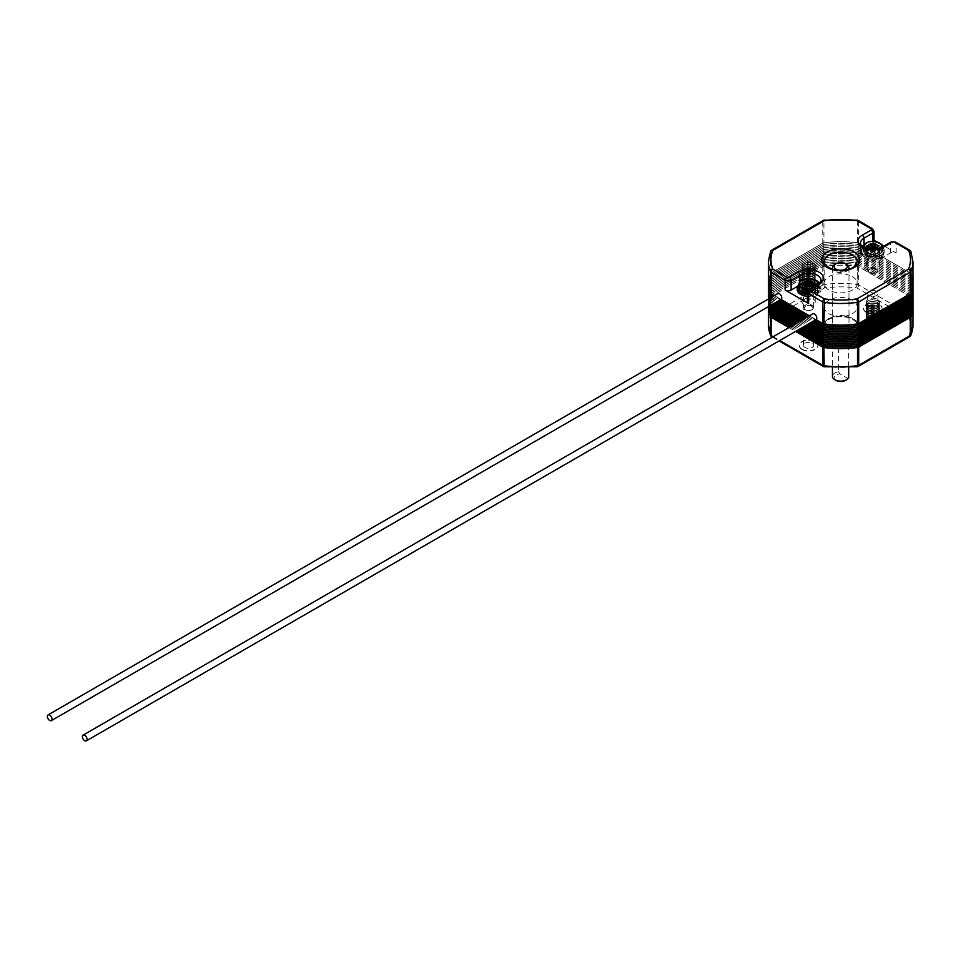 <?xml version="1.0" encoding="UTF-8"?>
<svg xmlns="http://www.w3.org/2000/svg" width="961" height="961" viewBox="0 0 961 961"><rect width="100%" height="100%" fill="white"/><g stroke="black" fill="none" stroke-linecap="round" stroke-linejoin="round"><path stroke-width="0.72" stroke-dasharray="4.8 3.6" d="M813.27 299.183A6.607 3.808 180 0 1 815.204 301.874A6.607 3.808 180 0 1 808.609 305.682A6.607 3.808 180 0 1 802.003 301.874A6.607 3.808 180 0 1 806.075 298.354A6.607 3.808 180 0 1 813.27 299.183M803.937 292.769A6.607 3.808 0 0 0 811.132 293.598A6.607 3.808 0 0 0 815.204 290.078A6.607 3.808 0 0 0 813.27 287.387A6.607 3.808 0 0 0 806.075 286.558A6.607 3.808 0 0 0 802.003 290.078A6.607 3.808 0 0 0 803.937 292.769M877.489 262.101A6.607 3.808 180 0 1 879.423 264.804A6.607 3.808 180 0 1 872.816 268.612A6.607 3.808 180 0 1 866.209 264.804A6.607 3.808 180 0 1 870.294 261.272A6.607 3.808 180 0 1 877.489 262.101M868.143 255.698A6.607 3.808 0 0 0 875.351 256.527A6.607 3.808 0 0 0 879.423 253.007A6.607 3.808 0 0 0 877.489 250.304A6.607 3.808 0 0 0 870.294 249.476A6.607 3.808 0 0 0 866.209 253.007A6.607 3.808 0 0 0 868.143 255.698M768.476 283.339A72.243 41.707 180 0 1 770.446 273.645A2.475 1.429 180 0 1 771.106 272.972L822.748 243.157A2.475 1.429 180 0 1 823.925 242.773A72.243 41.707 180 0 1 857.5 242.773A2.475 1.429 180 0 1 858.678 243.157L910.319 272.972A2.475 1.429 180 0 1 910.968 273.645A72.243 41.707 180 0 1 912.95 283.339M874.029 241.247A4.132 2.378 180 0 1 872.816 242.893L864.059 247.95A12.385 7.147 0 0 0 860.431 253.007A12.385 7.147 0 0 0 868.083 259.614A12.385 7.147 0 0 0 881.573 258.065L890.33 253.007A4.132 2.378 180 0 1 896.169 253.007L884.06 246.016M881.838 244.731L876.456 241.619M874.029 240.226L872.816 239.517A4.132 2.378 180 0 1 874.029 241.211M815.997 319.617L809.39 315.809M780.969 299.4L774.362 295.592M852.383 276.6A16.517 9.538 180 0 1 857.224 283.339A16.517 9.538 180 0 1 840.707 292.865A16.517 9.538 180 0 1 824.202 283.339A16.517 9.538 180 0 1 834.388 274.534A16.517 9.538 180 0 1 852.383 276.6M807.396 301.874A4.132 2.378 180 0 1 808.609 300.192L817.367 295.135A12.385 7.147 0 0 0 820.982 290.078A12.385 7.147 0 0 0 813.342 283.471A12.385 7.147 0 0 0 799.852 285.021L797.666 286.282M788.957 327.605L795.564 331.413M912.95 305.25A72.243 41.707 0 0 0 910.8 295.243L910.8 296.757A72.243 41.707 0 0 1 912.95 306.847A72.243 41.707 0 0 0 910.968 297.237A2.475 1.429 0 0 0 910.319 296.565L858.678 266.75A2.475 1.429 0 0 0 857.5 266.365A72.243 41.707 0 0 0 823.925 266.365A2.475 1.429 0 0 0 822.748 266.75L771.106 296.565A2.475 1.429 0 0 0 770.446 297.237A72.243 41.707 0 0 0 768.476 306.883A72.243 41.707 0 0 1 770.614 296.757L770.614 295.243A72.243 41.707 0 0 0 768.476 305.334A72.243 41.707 0 0 0 768.512 306.595L768.476 305.334M852.383 313.67A16.517 9.538 0 0 0 857.224 306.931A16.517 9.538 0 0 0 840.707 297.393A16.517 9.538 0 0 0 824.202 306.931A16.517 9.538 0 0 0 834.388 315.737A16.517 9.538 0 0 0 852.383 313.67M802.039 349.48A9.286 5.358 0 0 0 812.153 350.645A9.286 5.358 0 0 0 817.895 345.696A9.286 5.358 0 0 0 808.609 340.326A9.286 5.358 0 0 0 799.312 345.696A9.286 5.358 0 0 0 802.039 349.48M866.257 312.409A9.286 5.358 0 0 0 876.372 313.574A9.286 5.358 0 0 0 882.102 308.613A9.286 5.358 0 0 0 872.816 303.256A9.286 5.358 0 0 0 863.531 308.613A9.286 5.358 0 0 0 866.257 312.409M876.468 310.391A5.165 2.979 0 0 0 877.982 308.277A5.165 2.979 0 0 0 872.816 305.298A5.165 2.979 0 0 0 867.663 308.277A5.165 2.979 0 0 0 869.176 310.391A5.165 2.979 0 0 0 876.468 310.391M866.257 312.073A9.286 5.358 180 0 1 863.531 308.277A9.286 5.358 180 0 1 872.816 302.919A9.286 5.358 180 0 1 882.102 308.277A9.286 5.358 180 0 1 876.372 313.238A9.286 5.358 180 0 1 866.257 312.073M869.176 295.556A5.165 2.979 180 0 1 867.663 293.453A5.165 2.979 180 0 1 872.816 290.474A5.165 2.979 180 0 1 877.982 293.453A5.165 2.979 180 0 1 874.798 296.204A5.165 2.979 180 0 1 869.176 295.556M812.249 347.462A5.165 2.979 0 0 0 813.763 345.347A5.165 2.979 0 0 0 808.609 342.368A5.165 2.979 0 0 0 803.444 345.347A5.165 2.979 0 0 0 804.958 347.462A5.165 2.979 0 0 0 812.249 347.462M802.039 349.143A9.286 5.358 180 0 1 799.312 345.347A9.286 5.358 180 0 1 808.609 339.99A9.286 5.358 180 0 1 817.895 345.347A9.286 5.358 180 0 1 812.153 350.309A9.286 5.358 180 0 1 802.039 349.143M804.958 332.626A5.165 2.979 180 0 1 803.444 330.524A5.165 2.979 180 0 1 808.609 327.545A5.165 2.979 180 0 1 813.763 330.524A5.165 2.979 180 0 1 810.579 333.275A5.165 2.979 180 0 1 804.958 332.626M912.95 283.375A72.243 41.707 0 0 0 910.8 273.332L858.185 242.953A72.243 41.707 0 0 0 823.241 242.953L770.614 273.332L770.614 274.846A72.243 41.707 0 0 0 768.476 284.936M823.241 242.953L823.241 244.466L770.614 274.846M774.29 295.628L780.897 299.436M809.318 315.845L815.925 319.665M772.98 296.384L779.575 300.204M807.997 316.613L814.604 320.421M858.185 242.953L858.185 244.466A72.243 41.707 0 0 0 823.241 244.466M910.8 273.332L910.8 274.846L858.185 244.466M813.27 267.578A6.607 3.808 0 0 0 815.204 264.888A6.607 3.808 0 0 0 808.609 261.068A6.607 3.808 0 0 0 802.003 264.888A6.607 3.808 0 0 0 806.075 268.407A6.607 3.808 0 0 0 813.27 267.578M877.489 304.649A6.607 3.808 0 0 0 879.423 301.958A6.607 3.808 0 0 0 872.816 298.15A6.607 3.808 0 0 0 866.209 301.958A6.607 3.808 0 0 0 870.294 305.478A6.607 3.808 0 0 0 877.489 304.649M770.614 273.332A72.243 41.707 0 0 0 768.476 283.375M813.27 269.092A6.607 3.808 180 0 1 806.075 269.921A6.607 3.808 180 0 1 802.003 266.401A6.607 3.808 180 0 1 808.609 262.593A6.607 3.808 180 0 1 815.204 266.401A6.607 3.808 180 0 1 813.27 269.092M877.489 306.175A6.607 3.808 180 0 1 870.294 307.003A6.607 3.808 180 0 1 866.209 303.472A6.607 3.808 180 0 1 872.816 299.664A6.607 3.808 180 0 1 879.423 303.472A6.607 3.808 180 0 1 877.489 306.175M912.95 284.936A72.243 41.707 0 0 0 910.8 274.846M912.95 285.021A72.243 41.707 0 0 0 910.8 275.014L858.185 244.635A72.243 41.707 0 0 0 823.241 244.635L770.614 275.014L770.614 276.54A72.243 41.707 0 0 0 768.476 286.618M823.241 244.635L823.241 246.16L770.614 276.54M772.824 296.469L779.431 300.288M807.853 316.698L814.46 320.506M771.515 297.225L778.122 301.045M806.543 317.454L813.15 321.262M858.185 244.635L858.185 246.16A72.243 41.707 0 0 0 823.241 246.16M910.8 275.014L910.8 276.54L858.185 246.16M813.27 269.26A6.607 3.808 0 0 0 815.204 266.569A6.607 3.808 0 0 0 808.609 262.761A6.607 3.808 0 0 0 802.003 266.569A6.607 3.808 0 0 0 806.075 270.089A6.607 3.808 0 0 0 813.27 269.26M877.489 306.343A6.607 3.808 0 0 0 879.423 303.64A6.607 3.808 0 0 0 872.816 299.832A6.607 3.808 0 0 0 866.209 303.64A6.607 3.808 0 0 0 870.294 307.172A6.607 3.808 0 0 0 877.489 306.343M770.614 275.014A72.243 41.707 0 0 0 768.476 285.021M813.27 270.786A6.607 3.808 180 0 1 806.075 271.615A6.607 3.808 180 0 1 802.003 268.083A6.607 3.808 180 0 1 808.609 264.275A6.607 3.808 180 0 1 815.204 268.083A6.607 3.808 180 0 1 813.27 270.786M877.489 307.856A6.607 3.808 180 0 1 870.294 308.685A6.607 3.808 180 0 1 866.209 305.166A6.607 3.808 180 0 1 872.816 301.346A6.607 3.808 180 0 1 879.423 305.166A6.607 3.808 180 0 1 877.489 307.856M912.95 286.618A72.243 41.707 0 0 0 910.8 276.54M912.95 286.702A72.243 41.707 0 0 0 910.8 276.708L858.185 246.328A72.243 41.707 0 0 0 823.241 246.328L770.614 276.708L770.614 278.222A72.243 41.707 0 0 0 768.476 288.312M823.241 246.328L823.241 247.842L770.614 278.222M771.371 297.309L777.978 301.129M806.399 317.538L813.006 321.346M770.614 297.742L776.656 301.886M805.078 318.295L811.685 322.103M858.185 246.328L858.185 247.842A72.243 41.707 0 0 0 823.241 247.842M910.8 276.708L910.8 278.222L858.185 247.842M813.27 270.954A6.607 3.808 0 0 0 815.204 268.251A6.607 3.808 0 0 0 808.609 264.443A6.607 3.808 0 0 0 802.003 268.251A6.607 3.808 0 0 0 806.075 271.783A6.607 3.808 0 0 0 813.27 270.954M877.489 308.025A6.607 3.808 0 0 0 879.423 305.334A6.607 3.808 0 0 0 872.816 301.514A6.607 3.808 0 0 0 866.209 305.334A6.607 3.808 0 0 0 870.294 308.853A6.607 3.808 0 0 0 877.489 308.025M770.614 276.708A72.243 41.707 0 0 0 768.476 286.702M813.27 272.468A6.607 3.808 180 0 1 806.075 273.296A6.607 3.808 180 0 1 802.003 269.777A6.607 3.808 180 0 1 808.609 265.957A6.607 3.808 180 0 1 815.204 269.777A6.607 3.808 180 0 1 813.27 272.468M877.489 309.538A6.607 3.808 180 0 1 870.294 310.367A6.607 3.808 180 0 1 866.209 306.847A6.607 3.808 180 0 1 872.816 303.027A6.607 3.808 180 0 1 879.423 306.847A6.607 3.808 180 0 1 877.489 309.538M912.95 288.312A72.243 41.707 0 0 0 910.8 278.222M912.95 288.396A72.243 41.707 0 0 0 910.8 278.39L858.185 248.01A72.243 41.707 0 0 0 823.241 248.01L770.614 278.39L770.614 279.903A72.243 41.707 0 0 0 768.476 289.994M823.241 248.01L823.241 249.524L770.614 279.903M770.35 297.91A72.243 41.707 0 0 0 770.614 298.571L776.512 301.97M804.934 318.379L811.54 322.187M770.614 298.571L770.614 300.084L775.203 302.727M803.624 319.136L810.231 322.944M858.185 248.01L858.185 249.524A72.243 41.707 0 0 0 823.241 249.524M910.8 278.39L910.8 279.903L858.185 249.524M813.27 272.636A6.607 3.808 0 0 0 815.204 269.945A6.607 3.808 0 0 0 808.609 266.125A6.607 3.808 0 0 0 802.003 269.945A6.607 3.808 0 0 0 806.075 273.465A6.607 3.808 0 0 0 813.27 272.636M877.489 309.706A6.607 3.808 0 0 0 879.423 307.015A6.607 3.808 0 0 0 872.816 303.195A6.607 3.808 0 0 0 866.209 307.015A6.607 3.808 0 0 0 870.294 310.535A6.607 3.808 0 0 0 877.489 309.706M770.614 278.39A72.243 41.707 0 0 0 768.476 288.396M813.27 274.149A6.607 3.808 180 0 1 806.075 274.978A6.607 3.808 180 0 1 802.003 271.458A6.607 3.808 180 0 1 808.609 267.639A6.607 3.808 180 0 1 815.204 271.458A6.607 3.808 180 0 1 813.27 274.149M877.489 311.232A6.607 3.808 180 0 1 870.294 312.049A6.607 3.808 180 0 1 866.209 308.529A6.607 3.808 180 0 1 872.816 304.721A6.607 3.808 180 0 1 879.423 308.529A6.607 3.808 180 0 1 877.489 311.232M912.95 289.994A72.243 41.707 0 0 0 910.8 279.903M769.881 298.174A72.243 41.707 0 0 0 770.614 300.084M912.95 290.078A72.243 41.707 0 0 0 910.8 280.071L858.185 249.692A72.243 41.707 0 0 0 823.241 249.692L770.614 280.071L770.614 281.597A72.243 41.707 0 0 0 768.476 291.676M823.241 249.692L823.241 251.205L770.614 281.597M769.833 298.198A72.243 41.707 0 0 0 770.614 300.252L775.059 302.811M803.48 319.22L810.087 323.04M770.614 300.252L770.614 301.766L773.737 303.568M802.159 319.977L808.766 323.797M858.185 249.692L858.185 251.205A72.243 41.707 0 0 0 823.241 251.205M910.8 280.071L910.8 281.597L858.185 251.205M813.27 274.317A6.607 3.808 0 0 0 815.204 271.627A6.607 3.808 0 0 0 808.609 267.807A6.607 3.808 0 0 0 802.003 271.627A6.607 3.808 0 0 0 806.075 275.146A6.607 3.808 0 0 0 813.27 274.317M877.489 311.4A6.607 3.808 0 0 0 879.423 308.697A6.607 3.808 0 0 0 872.816 304.889A6.607 3.808 0 0 0 866.209 308.697A6.607 3.808 0 0 0 870.294 312.217A6.607 3.808 0 0 0 877.489 311.4M770.614 280.071A72.243 41.707 0 0 0 768.476 290.078M813.27 275.843A6.607 3.808 180 0 1 806.075 276.66A6.607 3.808 180 0 1 802.003 273.14A6.607 3.808 180 0 1 808.609 269.332A6.607 3.808 180 0 1 815.204 273.14A6.607 3.808 180 0 1 813.27 275.843M877.489 312.914A6.607 3.808 180 0 1 870.294 313.742A6.607 3.808 180 0 1 866.209 310.211A6.607 3.808 180 0 1 872.816 306.403A6.607 3.808 180 0 1 879.423 310.211A6.607 3.808 180 0 1 877.489 312.914M912.95 291.676A72.243 41.707 0 0 0 910.8 281.597M773.593 303.652L770.614 301.934A72.243 41.707 0 0 1 769.389 298.463A72.243 41.707 0 0 0 770.614 301.766M912.95 291.76A72.243 41.707 0 0 0 910.8 281.765L858.185 251.386A72.243 41.707 0 0 0 823.241 251.386L770.614 281.765L770.614 283.279A72.243 41.707 0 0 0 768.476 293.369M823.241 251.386L823.241 252.899L770.614 283.279M802.015 320.061L808.621 323.881M770.614 301.934L770.614 303.448L772.284 304.409M800.705 320.818L807.312 324.638M858.185 251.386L858.185 252.899A72.243 41.707 0 0 0 823.241 252.899M910.8 281.765L910.8 283.279L858.185 252.899M813.27 276.011A6.607 3.808 0 0 0 815.204 273.308A6.607 3.808 0 0 0 808.609 269.5A6.607 3.808 0 0 0 802.003 273.308A6.607 3.808 0 0 0 806.075 276.828A6.607 3.808 0 0 0 813.27 276.011M877.489 313.082A6.607 3.808 0 0 0 879.423 310.379A6.607 3.808 0 0 0 872.816 306.571A6.607 3.808 0 0 0 866.209 310.379A6.607 3.808 0 0 0 870.294 313.911A6.607 3.808 0 0 0 877.489 313.082M770.614 281.765A72.243 41.707 0 0 0 768.476 291.76M813.27 277.525A6.607 3.808 180 0 1 806.075 278.354A6.607 3.808 180 0 1 802.003 274.822A6.607 3.808 180 0 1 808.609 271.014A6.607 3.808 180 0 1 815.204 274.822A6.607 3.808 180 0 1 813.27 277.525M877.489 314.595A6.607 3.808 180 0 1 870.294 315.424A6.607 3.808 180 0 1 866.209 311.905A6.607 3.808 180 0 1 872.816 308.085A6.607 3.808 180 0 1 879.423 311.905A6.607 3.808 180 0 1 877.489 314.595M912.95 293.369A72.243 41.707 0 0 0 910.8 283.279M769.052 298.655A72.243 41.707 0 0 0 770.614 303.448M848.683 345.239L838.581 339.401A8.253 4.769 180 0 1 848.971 344.002A8.253 4.769 180 0 1 848.683 345.239L848.683 367.631M838.581 339.401L838.581 371.763A8.253 4.769 180 0 0 832.454 376.364M848.647 269.152A8.253 4.769 180 0 1 834.869 271.206A8.253 4.769 180 0 1 832.779 269.152M834.869 264.467A8.253 4.769 180 0 1 846.545 264.467M841.992 270.221A6.607 3.808 180 0 1 839.421 270.221M848.683 377.589L847.278 378.129L839.986 373.913L838.581 371.763M847.278 378.129A6.607 3.808 180 0 1 845.38 380.4M836.046 380.4A6.607 3.808 180 0 1 834.484 376.448A6.607 3.808 180 0 1 839.986 373.913M816.093 319.569A3.303 1.91 60 0 1 812.79 317.659A3.303 1.91 60 0 1 812.79 313.839M781.065 299.339A3.303 1.91 60 0 1 777.761 297.429A3.303 1.91 60 0 1 777.761 293.622M912.95 293.453A72.243 41.707 0 0 0 910.8 283.447L858.185 253.067A72.243 41.707 0 0 0 823.241 253.067L770.614 283.447L770.614 284.961A72.243 41.707 0 0 0 768.476 295.051M823.241 253.067L823.241 254.581L770.614 284.961M769.028 298.667A72.243 41.707 0 0 0 770.614 303.616L772.139 304.493M800.561 320.902L807.168 324.722M770.614 303.616L770.818 305.25M799.24 321.659L805.847 325.479M858.185 253.067L858.185 254.581A72.243 41.707 0 0 0 823.241 254.581M910.8 283.447L910.8 284.961L858.185 254.581M813.27 277.693A6.607 3.808 0 0 0 815.204 274.99A6.607 3.808 0 0 0 808.609 271.182A6.607 3.808 0 0 0 802.003 274.99A6.607 3.808 0 0 0 806.075 278.522A6.607 3.808 0 0 0 813.27 277.693M877.489 314.764A6.607 3.808 0 0 0 879.423 312.073A6.607 3.808 0 0 0 872.816 308.253A6.607 3.808 0 0 0 866.209 312.073A6.607 3.808 0 0 0 870.294 315.592A6.607 3.808 0 0 0 877.489 314.764M770.614 283.447A72.243 41.707 0 0 0 768.476 293.453M813.27 279.207A6.607 3.808 180 0 1 806.075 280.035A6.607 3.808 180 0 1 802.003 276.516A6.607 3.808 180 0 1 808.609 272.696A6.607 3.808 180 0 1 815.204 276.516A6.607 3.808 180 0 1 813.27 279.207M877.489 316.277A6.607 3.808 180 0 1 870.294 317.106A6.607 3.808 180 0 1 866.209 313.586A6.607 3.808 180 0 1 872.816 309.778A6.607 3.808 180 0 1 879.423 313.586A6.607 3.808 180 0 1 877.489 316.277M912.95 295.051A72.243 41.707 0 0 0 910.8 284.961M770.674 305.334L770.614 305.31A72.243 41.707 0 0 1 768.74 298.835A72.243 41.707 0 0 0 770.614 305.142M912.95 295.135A72.243 41.707 0 0 0 910.8 285.129L858.185 254.749A72.243 41.707 0 0 0 823.241 254.749L770.614 285.129L770.614 286.642A72.243 41.707 0 0 0 768.476 296.733M823.241 254.749L823.241 256.263L770.614 286.642M799.096 321.743L805.702 325.563M797.786 322.512L804.393 326.32M858.185 254.749L858.185 256.263A72.243 41.707 0 0 0 823.241 256.263M910.8 285.129L910.8 286.642L858.185 256.263M813.27 279.375A6.607 3.808 0 0 0 815.204 276.684A6.607 3.808 0 0 0 808.609 272.864A6.607 3.808 0 0 0 802.003 276.684A6.607 3.808 0 0 0 806.075 280.204A6.607 3.808 0 0 0 813.27 279.375M877.489 316.457A6.607 3.808 0 0 0 879.423 313.754A6.607 3.808 0 0 0 872.816 309.947A6.607 3.808 0 0 0 866.209 313.754A6.607 3.808 0 0 0 870.294 317.274A6.607 3.808 0 0 0 877.489 316.457M770.614 285.129A72.243 41.707 0 0 0 768.476 295.135M813.27 280.888A6.607 3.808 180 0 1 806.075 281.717A6.607 3.808 180 0 1 802.003 278.197A6.607 3.808 180 0 1 808.609 274.39A6.607 3.808 180 0 1 815.204 278.197A6.607 3.808 180 0 1 813.27 280.888M877.489 317.971A6.607 3.808 180 0 1 870.294 318.8A6.607 3.808 180 0 1 866.209 315.268A6.607 3.808 180 0 1 872.816 311.46A6.607 3.808 180 0 1 879.423 315.268A6.607 3.808 180 0 1 877.489 317.971M912.95 296.733A72.243 41.707 0 0 0 910.8 286.642M770.085 305.682A72.243 41.707 0 0 1 768.56 298.931A72.243 41.707 0 0 0 770.145 305.646M912.95 296.817A72.243 41.707 0 0 0 910.8 286.81L858.185 256.431A72.243 41.707 0 0 0 823.241 256.431L770.614 286.81L770.614 288.336A72.243 41.707 0 0 0 768.476 298.415M823.241 256.431L823.241 257.956L770.614 288.336M797.642 322.596L804.249 326.404M796.321 323.352L802.928 327.16M858.185 256.431L858.185 257.956A72.243 41.707 0 0 0 823.241 257.956M910.8 286.81L910.8 288.336L858.185 257.956M813.27 281.056A6.607 3.808 0 0 0 815.204 278.366A6.607 3.808 0 0 0 808.609 274.558A6.607 3.808 0 0 0 802.003 278.366A6.607 3.808 0 0 0 806.075 281.885A6.607 3.808 0 0 0 813.27 281.056M877.489 318.139A6.607 3.808 0 0 0 879.423 315.436A6.607 3.808 0 0 0 872.816 311.628A6.607 3.808 0 0 0 866.209 315.436A6.607 3.808 0 0 0 870.294 318.968A6.607 3.808 0 0 0 877.489 318.139M770.614 286.81A72.243 41.707 0 0 0 768.476 296.817M813.27 282.582A6.607 3.808 180 0 1 806.075 283.411A6.607 3.808 180 0 1 802.003 279.879A6.607 3.808 180 0 1 808.609 276.071A6.607 3.808 180 0 1 815.204 279.879A6.607 3.808 180 0 1 813.27 282.582M877.489 319.653A6.607 3.808 180 0 1 870.294 320.481A6.607 3.808 180 0 1 866.209 316.962A6.607 3.808 180 0 1 872.816 313.142A6.607 3.808 180 0 1 879.423 316.962A6.607 3.808 180 0 1 877.489 319.653M912.95 298.415A72.243 41.707 0 0 0 910.8 288.336M769.605 305.958A72.243 41.707 0 0 1 768.476 298.979A72.243 41.707 0 0 0 769.653 305.934M912.95 298.499A72.243 41.707 0 0 0 910.8 288.504L858.185 258.125A72.243 41.707 0 0 0 823.241 258.125L770.614 288.504L770.614 290.018A72.243 41.707 0 0 0 768.476 300.108A72.243 41.707 0 0 0 769.244 306.175A72.243 41.707 0 0 1 768.476 300.276L768.476 301.79A72.243 41.707 0 0 0 768.908 306.367M823.241 258.125L823.241 259.638L770.614 290.018M796.176 323.437L802.783 327.245M794.867 324.193L801.474 328.001M858.185 258.125L858.185 259.638A72.243 41.707 0 0 0 823.241 259.638M910.8 288.504L910.8 290.018L858.185 259.638M813.27 282.75A6.607 3.808 0 0 0 815.204 280.047A6.607 3.808 0 0 0 808.609 276.239A6.607 3.808 0 0 0 802.003 280.047A6.607 3.808 0 0 0 806.075 283.579A6.607 3.808 0 0 0 813.27 282.75M877.489 319.821A6.607 3.808 0 0 0 879.423 317.13A6.607 3.808 0 0 0 872.816 313.31A6.607 3.808 0 0 0 866.209 317.13A6.607 3.808 0 0 0 870.294 320.65A6.607 3.808 0 0 0 877.489 319.821M770.614 288.504A72.243 41.707 0 0 0 768.476 298.499M813.27 284.264A6.607 3.808 180 0 1 806.075 285.093A6.607 3.808 180 0 1 802.003 281.573A6.607 3.808 180 0 1 808.609 277.753A6.607 3.808 180 0 1 815.204 281.573A6.607 3.808 180 0 1 813.27 284.264M877.489 321.334A6.607 3.808 180 0 1 870.294 322.163A6.607 3.808 180 0 1 866.209 318.644A6.607 3.808 180 0 1 872.816 314.824A6.607 3.808 180 0 1 879.423 318.644A6.607 3.808 180 0 1 877.489 321.334M912.95 300.108A72.243 41.707 0 0 0 910.8 290.018M912.95 300.192A72.243 41.707 0 0 0 910.8 290.186L858.185 259.806A72.243 41.707 0 0 0 823.241 259.806L770.614 290.186L770.614 291.7A72.243 41.707 0 0 0 768.476 301.79M823.241 259.806L823.241 261.32L770.614 291.7M794.723 324.277L801.33 328.085M793.402 325.034L800.008 328.842M858.185 259.806L858.185 261.32A72.243 41.707 0 0 0 823.241 261.32M910.8 290.186L910.8 291.7L858.185 261.32M813.27 284.432A6.607 3.808 0 0 0 815.204 281.741A6.607 3.808 0 0 0 808.609 277.921A6.607 3.808 0 0 0 802.003 281.741A6.607 3.808 0 0 0 806.075 285.261A6.607 3.808 0 0 0 813.27 284.432M877.489 321.503A6.607 3.808 0 0 0 879.423 318.812A6.607 3.808 0 0 0 872.816 314.992A6.607 3.808 0 0 0 866.209 318.812A6.607 3.808 0 0 0 870.294 322.331A6.607 3.808 0 0 0 877.489 321.503M770.614 290.186A72.243 41.707 0 0 0 768.476 300.276M813.27 285.946A6.607 3.808 180 0 1 806.075 286.774A6.607 3.808 180 0 1 802.003 283.255A6.607 3.808 180 0 1 808.609 279.435A6.607 3.808 180 0 1 815.204 283.255A6.607 3.808 180 0 1 813.27 285.946M877.489 323.028A6.607 3.808 180 0 1 870.294 323.845A6.607 3.808 180 0 1 866.209 320.325A6.607 3.808 180 0 1 872.816 316.517A6.607 3.808 180 0 1 879.423 320.325A6.607 3.808 180 0 1 877.489 323.028M912.95 301.79A72.243 41.707 0 0 0 910.8 291.7M912.95 301.874A72.243 41.707 0 0 0 910.8 291.868L858.185 261.488A72.243 41.707 0 0 0 823.241 261.488L770.614 291.868L770.614 293.393A72.243 41.707 0 0 0 768.476 303.472A72.243 41.707 0 0 0 768.668 306.499M823.241 261.488L823.241 263.002L770.614 293.393M793.257 325.118L799.864 328.938M791.948 325.875L798.555 329.695M858.185 261.488L858.185 263.002A72.243 41.707 0 0 0 823.241 263.002M910.8 291.868L910.8 293.393L858.185 263.002M813.27 286.114A6.607 3.808 0 0 0 815.204 283.423A6.607 3.808 0 0 0 808.609 279.603A6.607 3.808 0 0 0 802.003 283.423A6.607 3.808 0 0 0 806.075 286.943A6.607 3.808 0 0 0 813.27 286.114M877.489 323.196A6.607 3.808 0 0 0 879.423 320.493A6.607 3.808 0 0 0 872.816 316.686A6.607 3.808 0 0 0 866.209 320.493A6.607 3.808 0 0 0 870.294 324.013A6.607 3.808 0 0 0 877.489 323.196M770.614 291.868A72.243 41.707 0 0 0 768.476 301.958A72.243 41.707 0 0 0 768.884 306.379M813.27 287.639A6.607 3.808 180 0 1 806.075 288.456A6.607 3.808 180 0 1 802.003 284.936A6.607 3.808 180 0 1 808.609 281.129A6.607 3.808 180 0 1 815.204 284.936A6.607 3.808 180 0 1 813.27 287.639M877.489 324.71A6.607 3.808 180 0 1 870.294 325.539A6.607 3.808 180 0 1 866.209 322.007A6.607 3.808 180 0 1 872.816 318.199A6.607 3.808 180 0 1 879.423 322.007A6.607 3.808 180 0 1 877.489 324.71M912.95 303.472A72.243 41.707 0 0 0 910.8 293.393M912.95 303.556A72.243 41.707 0 0 0 910.8 293.561L858.185 263.182A72.243 41.707 0 0 0 823.241 263.182L770.614 293.561L770.614 295.075A72.243 41.707 0 0 0 768.476 305.166A72.243 41.707 0 0 0 768.512 306.583M823.241 263.182L823.241 264.695L770.614 295.075M791.804 325.959L798.411 329.779M790.495 326.716L797.089 330.536M858.185 263.182L858.185 264.695A72.243 41.707 0 0 0 823.241 264.695M910.8 293.561L910.8 295.075L858.185 264.695M813.27 287.807A6.607 3.808 0 0 0 815.204 285.105A6.607 3.808 0 0 0 808.609 281.297A6.607 3.808 0 0 0 802.003 285.105A6.607 3.808 0 0 0 806.075 288.624A6.607 3.808 0 0 0 813.27 287.807M877.489 324.878A6.607 3.808 0 0 0 879.423 322.175A6.607 3.808 0 0 0 872.816 318.367A6.607 3.808 0 0 0 866.209 322.175A6.607 3.808 0 0 0 870.294 325.707A6.607 3.808 0 0 0 877.489 324.878M770.614 293.561A72.243 41.707 0 0 0 768.476 303.64A72.243 41.707 0 0 0 768.644 306.511M813.27 289.321A6.607 3.808 180 0 1 806.075 290.15A6.607 3.808 180 0 1 802.003 286.618A6.607 3.808 180 0 1 808.609 282.81A6.607 3.808 180 0 1 815.204 286.618A6.607 3.808 180 0 1 813.27 289.321M877.489 326.392A6.607 3.808 180 0 1 870.294 327.22A6.607 3.808 180 0 1 866.209 323.701A6.607 3.808 180 0 1 872.816 319.881A6.607 3.808 180 0 1 879.423 323.701A6.607 3.808 180 0 1 877.489 326.392M912.95 305.166A72.243 41.707 0 0 0 910.8 295.075M910.8 295.243L858.185 264.864A72.243 41.707 0 0 0 823.241 264.864L770.614 295.243M823.241 264.864L823.241 266.377L770.614 296.757M790.338 326.8L796.945 330.62M789.029 327.557L795.636 331.377M858.185 264.864L858.185 266.377A72.243 41.707 0 0 0 823.241 266.377M910.8 296.757L858.185 266.377M813.27 289.489A6.607 3.808 0 0 0 815.204 286.786A6.607 3.808 0 0 0 808.609 282.978A6.607 3.808 0 0 0 802.003 286.786A6.607 3.808 0 0 0 806.075 290.318A6.607 3.808 0 0 0 813.27 289.489M877.489 326.56A6.607 3.808 0 0 0 879.423 323.869A6.607 3.808 0 0 0 872.816 320.049A6.607 3.808 0 0 0 866.209 323.869A6.607 3.808 0 0 0 870.294 327.389A6.607 3.808 0 0 0 877.489 326.56M813.27 291.003A6.607 3.808 180 0 1 806.075 291.832A6.607 3.808 180 0 1 802.003 288.312A6.607 3.808 180 0 1 808.609 284.492A6.607 3.808 180 0 1 815.204 288.312A6.607 3.808 180 0 1 813.27 291.003M877.489 328.073A6.607 3.808 180 0 1 870.294 328.902A6.607 3.808 180 0 1 866.209 325.383A6.607 3.808 180 0 1 872.816 321.575A6.607 3.808 180 0 1 879.423 325.383A6.607 3.808 180 0 1 877.489 328.073M810.219 285.381L810.904 286.03A2.895 1.67 180 0 1 811.168 286.27L812.213 285.345L811.589 284.888M811.372 285.753L811.168 286.27A2.895 1.67 180 0 1 811.492 287.039A2.895 1.67 180 0 1 811.276 287.687L811.685 285.633M807.588 288.336L808.201 288.889A0.829 0.829 0 0 0 809.366 288.829L808.057 288.528L810.423 288.06L810.616 286.018M812.357 285.177L811.577 285.705L811.577 287.723L812.357 287.255L810.423 288.06M809.871 288.264L808.97 288.696A2.895 1.67 180 0 1 808.73 288.708A2.895 1.67 180 0 1 808.489 288.708L806.808 287.844L808.489 288.708A2.895 1.67 180 0 1 806.303 288.06A2.895 1.67 180 0 1 806.051 287.819L805.522 285.693M806.988 288.144L806.303 288.06L806.988 288.144M811.048 287.94L811.276 287.687A2.895 1.67 180 0 1 811.048 287.94A2.895 1.67 180 0 1 808.97 288.696L808.489 288.708M806.303 288.06L806.051 287.819A2.895 1.67 180 0 1 805.714 287.039L805.75 287.027A2.895 1.67 180 0 1 805.943 286.402A2.895 1.67 180 0 1 806.159 286.15L806.784 285.477M805.618 285.021L804.85 285.489L805.943 286.402L805.486 284.468M810.796 285.958A2.895 1.67 180 0 1 810.904 286.03L811.997 285.897L812.213 283.327L812.213 285.345A0.829 0.829 0 0 1 811.997 285.897L811.492 286.462L811.504 285.705M805.654 285.753L806.159 286.15A2.895 1.67 180 0 1 806.375 285.982M875.363 249.187A5.165 2.979 180 0 1 870.282 249.187M873.249 251.458L874.066 251.758A0.829 0.829 0 0 0 875.171 251.049A0.829 0.673 4.3 0 1 874.342 251.662L875.171 251.013A0.829 0.673 4.3 0 1 875.171 251.049L874.366 251.374A2.895 1.67 180 0 1 873.933 251.506L871.05 251.578A0.829 0.673 4.3 0 1 870.222 250.881L871.423 251.326L871.423 249.307L873.837 249.343M871.483 251.446A2.895 1.67 180 0 1 871.062 251.301L871.483 251.446A2.895 1.67 180 0 0 873.933 251.506L873.032 251.362L873.093 249.355M869.885 248.178L869.933 250.04A2.895 1.67 180 0 0 871.062 251.301L870.222 250.905L870.222 248.863M870.125 250.292L869.933 250.04A2.895 1.67 180 0 1 869.957 249.752L869.981 248.25M874.57 248.647L875.207 248.755M875.519 249.103L875.711 249.896A2.895 1.67 180 0 1 875.687 250.184L875.207 250.497M873.933 251.506L874.366 251.374A2.895 1.67 180 0 0 875.687 250.184L875.423 250.425M869.933 250.04L868.696 249.211L869.957 249.752A2.895 1.67 180 0 1 870.426 249.031M875.159 248.995A2.895 1.67 180 0 1 875.711 249.896L876.949 249.379L875.687 250.184M858.678 243.157L858.678 221.583A2.475 1.429 0 0 0 857.5 221.198A72.243 41.707 0 0 0 823.925 221.198L823.925 242.773M872.816 239.517L872.816 229.751L858.678 221.583A2.475 1.429 -60 0 0 858.161 220.453M896.169 253.007L896.169 243.229A4.132 2.378 0 0 0 890.33 243.229L881.573 248.286L881.573 258.065M910.319 272.972L910.319 251.398L896.169 243.229A2.475 1.429 -60 0 0 895.652 242.1M822.748 243.157L822.748 221.583L771.106 251.398A2.475 1.429 0 0 0 770.446 252.07A72.243 41.707 0 0 0 768.476 261.764M771.106 272.972L771.106 251.398A2.475 1.429 -120 0 1 771.251 250.677M857.416 220.369L857.5 242.773M912.95 261.764A72.243 41.707 0 0 0 910.968 252.07L910.968 273.645M824.202 283.339L824.202 261.764A16.517 9.538 0 0 0 829.031 268.503A16.517 9.538 0 0 0 847.025 270.57A16.517 9.538 0 0 0 857.224 261.764L857.224 283.339M770.446 252.07L770.446 273.645M874.029 231.433A4.132 2.378 0 0 0 872.816 229.751A2.475 1.429 120 0 0 872.312 228.61M872.816 242.893L872.816 241.211M864.059 247.95L864.059 244.394M860.431 253.007L860.431 243.229A12.385 7.147 0 0 0 868.083 249.836A12.385 7.147 0 0 0 881.573 248.286A2.475 1.429 -120 0 1 882.09 247.145M890.33 253.007L890.33 243.229A2.475 1.429 -120 0 1 890.847 242.1M808.609 300.192L808.609 290.414A4.132 2.378 0 0 0 807.396 292.096M809.114 289.285A2.475 1.429 60 0 0 808.609 290.414L817.367 285.357A12.385 7.147 0 0 0 820.982 280.3L820.982 290.078M817.367 295.135L817.367 285.357A2.475 1.429 60 0 1 817.871 284.228M799.852 285.021L799.852 281.477M910.848 251.458A2.475 1.97 -22.5 0 1 910.968 252.07A2.475 1.429 -0 0 0 910.319 251.398A2.475 1.429 120 0 0 910.175 250.677M824.009 220.369L823.925 221.198A2.475 1.429 -0 0 0 822.748 221.583A2.475 1.429 60 0 1 823.265 220.453M773.197 336.71L779.803 340.518M822.748 266.75L822.748 284.949L771.106 314.764A2.475 1.429 -120 0 0 772.86 317.791A69.757 40.278 0 0 0 772.86 336.518L824.502 366.321A69.757 40.278 0 0 0 856.924 366.321L908.565 336.518A69.757 40.278 0 0 0 908.565 317.791L856.924 287.976A69.757 40.278 0 0 0 824.502 287.976L772.86 317.791A2.475 1.97 22.5 0 1 770.446 315.436L770.446 297.237M771.106 296.565L771.106 314.764A2.475 1.429 180 0 0 770.446 315.436A72.243 41.707 0 0 0 768.476 325.13M910.319 296.565L910.319 314.764L858.678 284.949A2.475 1.429 -60 0 1 856.924 287.976L857.5 266.365M858.678 266.75L858.678 284.949A2.475 1.429 180 0 0 857.5 284.564A72.243 41.707 0 0 0 823.925 284.564L823.925 266.365M912.95 325.13A72.243 41.707 0 0 0 910.968 315.436L910.968 297.237M852.383 331.869A16.517 9.538 0 0 0 857.224 325.13A16.517 9.538 0 0 0 840.707 315.592A16.517 9.538 0 0 0 824.202 325.13A16.517 9.538 0 0 0 834.388 333.935A16.517 9.538 0 0 0 852.383 331.869M854.137 334.909A18.992 10.967 0 0 0 845.632 316.565A18.992 10.967 0 0 0 822.376 329.995A18.992 10.967 0 0 0 854.137 334.909M771.251 336.218A2.475 1.97 157.5 0 0 772.86 336.518A2.475 1.429 -60 0 1 771.623 336.638M822.748 284.949A2.475 1.429 180 0 1 823.925 284.564L824.502 287.976A2.475 1.429 60 0 1 822.748 284.949M909.803 336.638A2.475 1.429 60 0 1 908.565 336.518A2.475 1.97 -157.5 0 0 910.175 336.218M908.565 317.791A2.475 1.429 120 0 0 910.319 314.764A2.475 1.429 180 0 1 910.968 315.436A2.475 1.97 -22.5 0 1 908.565 317.791M880.841 255.614A11.352 6.559 0 0 0 884.168 250.977A11.352 6.559 0 0 0 872.816 244.43A11.352 6.559 0 0 0 861.464 250.977A11.352 6.559 0 0 0 868.48 257.031A11.352 6.559 0 0 0 880.841 255.614M880.841 257.296A11.352 6.559 0 0 0 884.168 252.671A11.352 6.559 0 0 0 872.816 246.112A11.352 6.559 0 0 0 861.464 252.671A11.352 6.559 0 0 0 868.48 258.725A11.352 6.559 0 0 0 880.841 257.296M877.633 255.614A6.811 3.928 0 0 0 874.582 249.031A6.811 3.928 0 0 0 866.245 253.848A6.811 3.928 0 0 0 877.633 255.614M880.696 257.38A11.148 6.439 0 0 0 875.699 246.617A11.148 6.439 0 0 0 862.053 254.497A11.148 6.439 0 0 0 880.696 257.38M880.696 255.362A11.148 6.439 0 0 0 875.699 244.599A11.148 6.439 0 0 0 862.053 252.479A11.148 6.439 0 0 0 880.696 255.362M877.633 253.596A6.811 3.928 0 0 0 874.582 247.013A6.811 3.928 0 0 0 866.245 251.83A6.811 3.928 0 0 0 877.633 253.596M877.489 255.362A6.607 3.808 0 0 0 879.423 252.671A6.607 3.808 0 0 0 872.816 248.851A6.607 3.808 0 0 0 866.209 252.671A6.607 3.808 0 0 0 870.294 256.191A6.607 3.808 0 0 0 877.489 255.362M877.489 253.68A6.607 3.808 0 0 0 879.423 250.977A6.607 3.808 0 0 0 872.816 247.169A6.607 3.808 0 0 0 866.209 250.977A6.607 3.808 0 0 0 870.294 254.509A6.607 3.808 0 0 0 877.489 253.68M807.396 294.571A11.352 6.559 0 0 0 816.634 292.685A11.352 6.559 0 0 0 819.961 288.06A11.352 6.559 0 0 0 811.468 281.717A11.352 6.559 0 0 0 798.699 284.852M807.396 296.252A11.352 6.559 0 0 0 816.634 294.378A11.352 6.559 0 0 0 819.961 289.741A11.352 6.559 0 0 0 808.609 283.183A11.352 6.559 0 0 0 797.258 289.741M813.426 292.685A6.811 3.928 0 0 0 810.363 286.114A6.811 3.928 0 0 0 802.027 290.931A6.811 3.928 0 0 0 813.426 292.685M807.396 296.3A11.148 6.439 0 0 0 816.49 294.462A11.148 6.439 0 0 0 816.514 285.369A11.148 6.439 0 0 0 800.777 285.333A11.148 6.439 0 0 0 800.645 294.414M807.396 294.282A11.148 6.439 0 0 0 816.49 292.432A11.148 6.439 0 0 0 815.18 282.69A11.148 6.439 0 0 0 798.699 284.936M813.426 290.666A6.811 3.928 0 0 0 810.363 284.084A6.811 3.928 0 0 0 802.027 288.901A6.811 3.928 0 0 0 813.426 290.666M813.27 292.432A6.607 3.808 0 0 0 815.204 289.741A6.607 3.808 0 0 0 808.609 285.934A6.607 3.808 0 0 0 802.003 289.741A6.607 3.808 0 0 0 806.075 293.261A6.607 3.808 0 0 0 813.27 292.432M813.27 290.751A6.607 3.808 0 0 0 815.204 288.06A6.607 3.808 0 0 0 808.609 284.24A6.607 3.808 0 0 0 802.003 288.06A6.607 3.808 0 0 0 806.075 291.579A6.607 3.808 0 0 0 813.27 290.751M817.607 284.384A9.081 5.237 180 0 1 809.835 288.865M798.699 284.348A9.91 5.718 180 0 1 808.609 278.63A9.91 5.718 180 0 1 818.508 284.348A9.91 5.718 180 0 1 808.165 290.066M807.396 292.889A9.91 5.718 0 0 0 818.508 287.219A9.91 5.718 0 0 0 818.508 286.967A9.91 5.718 0 0 0 808.381 281.489A9.91 5.718 0 0 0 798.699 287.219M807.396 293.081A9.081 5.237 0 0 0 817.679 287.651A9.081 5.237 0 0 0 805.126 283.039A9.081 5.237 0 0 0 801.906 291.423M814.58 287.735A5.982 3.46 0 0 0 805.39 284.973A5.982 3.46 0 0 0 805.847 290.955A5.982 3.46 0 0 0 814.58 287.735M813.763 307.304A5.165 2.979 0 0 0 808.489 304.457A5.165 2.979 0 0 0 803.444 307.436A5.165 2.979 0 0 0 808.609 310.415A5.165 2.979 0 0 0 813.763 307.436A5.165 2.979 0 0 0 813.763 307.304M813.763 288.432A5.165 2.979 0 0 0 808.489 285.585A5.165 2.979 0 0 0 803.444 288.564A5.165 2.979 0 0 0 808.609 291.543A5.165 2.979 0 0 0 813.763 288.564A5.165 2.979 0 0 0 813.763 288.432M812.934 308A4.337 2.499 0 0 0 806.279 305.994A4.337 2.499 0 0 0 806.603 310.331A4.337 2.499 0 0 0 812.934 308M805.09 285.429L804.85 283.423M806.808 286.114L806.808 287.844L805.859 287.868L805.859 285.849L804.994 285.321M809.919 286.27L809.486 288.492L809.486 286.474L808.057 286.486L808.057 288.528L807.54 286.33M811.721 285.621L812.225 286.991L812.225 285.321M881.814 247.301A9.081 5.237 180 0 1 872.816 251.842A9.081 5.237 180 0 1 863.819 247.301M862.942 246.773L862.918 250.136L864.155 253.115C866.281 256.082 871.303 256.635 879.219 254.797L882.727 250.136A9.91 5.718 0 0 0 881.609 247.494A9.91 5.718 0 0 0 870.462 244.587A9.91 5.718 0 0 0 862.918 250.136A9.91 5.718 0 0 0 864.035 252.779A9.91 5.718 0 0 0 875.171 255.698A9.91 5.718 0 0 0 882.727 250.136L882.703 246.797A9.91 5.718 180 0 1 882.727 247.277A9.91 5.718 180 0 1 872.816 252.995A9.91 5.718 180 0 1 862.918 247.277A9.91 5.718 180 0 1 870.462 241.716A9.91 5.718 180 0 1 881.609 244.635M864.768 253.236A9.081 5.237 0 0 0 880.48 253.632A9.081 5.237 0 0 0 873.213 245.572A9.081 5.237 0 0 0 864.768 253.236M867.507 252.407A5.982 3.46 0 0 0 877.873 252.671A5.982 3.46 0 0 0 873.081 247.361A5.982 3.46 0 0 0 867.507 252.407M868.239 271.735A5.165 2.979 0 0 0 874.042 273.26A5.165 2.979 0 0 0 877.982 270.365A5.165 2.979 0 0 0 872.816 267.386A5.165 2.979 0 0 0 867.663 270.365A5.165 2.979 0 0 0 868.239 271.735M868.239 252.863A5.165 2.979 0 0 0 874.042 254.377A5.165 2.979 0 0 0 877.982 251.482A5.165 2.979 0 0 0 872.816 248.503A5.165 2.979 0 0 0 867.663 251.482A5.165 2.979 0 0 0 868.239 252.863M868.972 272.191A4.337 2.499 0 0 0 876.48 272.383A4.337 2.499 0 0 0 873.008 268.539A4.337 2.499 0 0 0 868.972 272.191M875.423 245.656L875.423 247.686A0.829 0.829 0 0 1 875.411 247.746A0.829 0.673 -175.7 0 0 875.423 247.71L875.423 245.692A0.829 0.673 4.3 0 1 875.423 245.656L875.423 245.692M875.759 248.25L876.564 248.971L876.564 247.71M876.937 247.301L876.504 249.8L875.651 250.052L875.651 248.322M872.276 249.331L872.276 251.073L873.897 251.386L873.897 249.343M871.423 249.283L870.222 248.887L870.27 250.365L869.08 249.62L868.696 247.145M870.185 248.443L869.14 248.791L869.08 247.566M802.003 290.078L802.003 301.874M815.204 290.078L815.204 301.874M866.209 253.007L866.209 264.804M879.423 253.007L879.423 264.804M824.202 306.931L824.202 325.13L827.217 320.373C832.514 316.878 839.193 315.881 847.242 317.37C859.026 321.491 856.011 323.088 857.224 325.13L857.224 306.931M772.464 337.119L779.071 340.939M877.982 308.277L877.982 293.453M867.663 308.277L867.663 293.453M813.763 345.347L813.763 330.524M803.444 345.347L803.444 330.524M884.168 252.671L884.168 250.977C884.973 247.818 881.021 245.608 872.324 244.346C865.164 245.091 861.537 247.301 861.464 250.977L861.464 252.671C863.699 258.917 870.149 260.503 880.805 257.392L884.168 252.671M879.423 252.671L879.423 250.977L877.537 253.584C876.468 255.542 866.606 254.136 867.579 253.236L866.209 250.977L866.209 252.671C864.816 251.001 867.723 249.824 874.918 249.139C878.702 250.569 880.204 251.746 879.423 252.671M866.209 301.958L866.209 303.472M879.423 301.958L879.423 303.472M802.003 264.888L802.003 266.401M815.204 264.888L815.204 266.401M807.396 296.348L816.586 294.474L819.961 289.741L819.649 286.498L818.003 284.324L814.82 282.486L808.105 281.417L801.078 283.075L798.699 284.804M815.204 289.741L815.204 288.06L813.318 290.654C812.249 292.612 802.387 291.207 803.36 290.318L802.003 288.06L802.003 289.741C800.597 288.072 803.504 286.895 810.712 286.21C814.484 287.639 815.985 288.817 815.204 289.741M866.209 303.64L866.209 305.166M879.423 303.64L879.423 305.166M802.003 266.569L802.003 268.083M815.204 266.569L815.204 268.083M866.209 305.334L866.209 306.847M879.423 305.334L879.423 306.847M802.003 268.251L802.003 269.777M815.204 268.251L815.204 269.777M866.209 307.015L866.209 308.529M879.423 307.015L879.423 308.529M802.003 269.945L802.003 271.458M815.204 269.945L815.204 271.458M866.209 308.697L866.209 310.211M879.423 308.697L879.423 310.211M802.003 271.627L802.003 273.14M815.204 271.627L815.204 273.14M866.209 310.379L866.209 311.905M879.423 310.379L879.423 311.905M802.003 273.308L802.003 274.822M815.204 273.308L815.204 274.822M832.454 267.831L832.454 367.607M848.971 267.831L848.971 344.002M866.209 312.073L866.209 313.586M879.423 312.073L879.423 313.586M802.003 274.99L802.003 276.516M815.204 274.99L815.204 276.516M866.209 313.754L866.209 315.268M879.423 313.754L879.423 315.268M802.003 276.684L802.003 278.197M815.204 276.684L815.204 278.197M866.209 315.436L866.209 316.962M879.423 315.436L879.423 316.962M802.003 278.366L802.003 279.879M815.204 278.366L815.204 279.879M768.476 298.991L768.476 300.108M866.209 317.13L866.209 318.644M879.423 317.13L879.423 318.644M802.003 280.047L802.003 281.573M815.204 280.047L815.204 281.573M866.209 318.812L866.209 320.325M879.423 318.812L879.423 320.325M802.003 281.741L802.003 283.255M815.204 281.741L815.204 283.255M768.476 301.958L768.476 303.472M866.209 320.493L866.209 322.007M879.423 320.493L879.423 322.007M802.003 283.423L802.003 284.936M815.204 283.423L815.204 284.936M768.476 303.64L768.476 305.166M866.209 322.175L866.209 323.701M879.423 322.175L879.423 323.701M802.003 285.105L802.003 286.618M815.204 285.105L815.204 286.618M866.209 323.869L866.209 325.383M879.423 323.869L879.423 325.383M802.003 286.786L802.003 288.312M815.204 286.786L815.204 288.312M818.484 283.843L818.219 288.696L817.066 290.402L815.036 291.856L807.396 293.237M803.444 288.564L803.444 307.436C800.693 311.184 816.105 311.304 813.763 307.436L813.763 288.564L811.492 290.715C805.138 290.955 802.459 290.234 803.444 288.564M804.837 283.399L804.85 285.489A0.829 0.829 0 0 0 805.126 286.102L805.714 287.039M804.982 285.297L804.994 287.399A0.829 0.829 0 0 0 805.847 288.216L806.747 288.192M810.64 288.096L811.552 288.072A0.829 0.829 0 0 0 812.357 287.255L812.369 285.141M805.726 286.642L805.618 285.741M867.663 251.482L867.663 270.365L868.36 272.071C874.978 273.981 878.174 273.417 877.982 270.365L877.982 251.482C880.24 252.683 871.675 255.638 868.119 252.527L867.663 251.482M875.507 250.425L876.36 250.172A0.829 0.829 0 0 0 876.949 249.379L876.961 247.265M870.258 250.316L870.222 250.905A0.829 0.829 0 0 0 871.279 251.698L872.132 251.446M868.684 247.109L868.696 249.211A0.829 0.829 0 0 0 869.237 249.992L870.053 250.292"/><path stroke-width="1.44" d="M884.06 246.016L881.838 244.731M876.456 241.619L874.029 240.226M910.319 293.706L910.319 272.143A2.475 1.429 -0 0 0 910.968 271.458A72.243 41.707 0 0 0 912.95 261.764L912.95 283.339A72.243 41.707 180 0 1 910.968 293.033A2.475 1.429 180 0 1 910.319 293.706L858.678 323.521A2.475 1.429 180 0 1 857.5 323.905A72.243 41.707 180 0 1 823.925 323.905A2.475 1.429 180 0 1 822.748 323.521L815.997 319.617M809.39 315.809L780.969 299.4M774.362 295.592L771.106 293.706A2.475 1.429 180 0 1 770.446 293.033A72.243 41.707 180 0 1 768.476 283.339L768.476 261.764A72.243 41.707 0 0 0 770.446 271.458L770.446 293.033M797.666 286.282L791.095 290.078A4.132 2.378 180 0 1 785.257 290.078L808.609 303.556A4.132 2.378 180 0 1 807.396 301.874L807.396 292.096A4.132 2.378 0 0 0 808.609 293.79L822.748 301.946A2.475 1.429 -0 0 0 823.925 302.331A72.243 41.707 0 0 0 857.5 302.331L857.5 323.905M872.816 241.211L872.816 233.115A4.132 2.378 0 0 0 874.029 231.433L874.029 241.211A4.132 2.378 180 0 1 874.029 241.247M795.564 331.413L822.748 347.113A2.475 1.429 0 0 0 823.925 347.498A72.243 41.707 0 0 0 857.5 347.498A2.475 1.429 0 0 0 858.678 347.113L910.319 317.298A2.475 1.429 0 0 0 910.74 316.974M770.686 316.974A2.475 1.429 0 0 0 771.106 317.298L788.957 327.605M910.836 316.854A2.475 1.429 0 0 0 910.968 316.625A72.243 41.707 0 0 0 912.95 306.931A72.243 41.707 0 0 0 912.95 306.883A72.243 41.707 0 0 1 910.8 316.938L910.8 315.412A72.243 41.707 0 0 0 912.95 305.334A72.243 41.707 0 0 0 912.95 305.25M790.338 326.8L770.614 315.412A72.243 41.707 0 0 1 768.512 306.595L768.476 306.847A72.243 41.707 0 0 0 768.476 306.931A72.243 41.707 0 0 0 770.446 316.625A2.475 1.429 0 0 0 770.59 316.854M815.925 319.665L823.241 323.893L823.241 325.407L814.604 320.421M768.476 283.375A72.243 41.707 0 0 0 768.476 283.423A72.243 41.707 0 0 0 770.614 293.513L774.29 295.628M780.897 299.436L809.318 315.845M770.614 293.513L770.614 295.027L772.98 296.384M779.575 300.204L807.997 316.613M823.241 323.893A72.243 41.707 0 0 0 858.185 323.893L910.8 293.513L910.8 295.027A72.243 41.707 0 0 0 912.95 284.936L912.95 283.423A72.243 41.707 0 0 0 912.95 283.375M858.185 323.893L858.185 325.407L910.8 295.027M910.8 293.513A72.243 41.707 0 0 0 912.95 283.423M858.185 325.407A72.243 41.707 180 0 1 823.241 325.407M768.476 283.423L768.476 284.936A72.243 41.707 0 0 0 770.614 295.027M814.46 320.506L823.241 325.575L823.241 327.088L813.15 321.262M768.476 285.021A72.243 41.707 0 0 0 768.476 285.105A72.243 41.707 0 0 0 770.614 295.195L772.824 296.469M779.431 300.288L807.853 316.698M770.614 295.195L770.614 296.709L771.515 297.225M778.122 301.045L806.543 317.454M823.241 325.575A72.243 41.707 0 0 0 858.185 325.575L910.8 295.195L910.8 296.709A72.243 41.707 0 0 0 912.95 286.618L912.95 285.105A72.243 41.707 0 0 0 912.95 285.021M858.185 325.575L858.185 327.088L910.8 296.709M910.8 295.195A72.243 41.707 0 0 0 912.95 285.105M858.185 327.088A72.243 41.707 180 0 1 823.241 327.088M768.476 285.105L768.476 286.618A72.243 41.707 0 0 0 770.614 296.709M813.006 321.346L823.241 327.257L823.241 328.782L811.685 322.103M768.476 286.702A72.243 41.707 0 0 0 768.476 286.786A72.243 41.707 0 0 0 770.614 296.877L771.371 297.309M777.978 301.129L806.399 317.538M770.614 296.877L770.614 297.742M776.656 301.886L805.078 318.295M823.241 327.257A72.243 41.707 0 0 0 858.185 327.257L910.8 296.877L910.8 298.39A72.243 41.707 0 0 0 912.95 288.312L912.95 286.786A72.243 41.707 0 0 0 912.95 286.702M858.185 327.257L858.185 328.782L910.8 298.39M910.8 296.877A72.243 41.707 0 0 0 912.95 286.786M858.185 328.782A72.243 41.707 180 0 1 823.241 328.782M768.476 286.786L768.476 288.312A72.243 41.707 0 0 0 770.398 297.874M811.54 322.187L823.241 328.95L823.241 330.464L810.231 322.944M776.512 301.97L804.934 318.379M775.203 302.727L803.624 319.136M823.241 328.95A72.243 41.707 0 0 0 858.185 328.95L910.8 298.571L910.8 300.084A72.243 41.707 0 0 0 912.95 289.994L912.95 288.48A72.243 41.707 0 0 0 912.95 288.396M858.185 328.95L858.185 330.464L910.8 300.084M910.8 298.571A72.243 41.707 0 0 0 912.95 288.48M768.476 288.396A72.243 41.707 0 0 0 768.476 288.48A72.243 41.707 0 0 0 770.35 297.91M858.185 330.464A72.243 41.707 180 0 1 823.241 330.464M768.476 288.48L768.476 289.994A72.243 41.707 0 0 0 769.881 298.174M810.087 323.04L823.241 330.632L823.241 332.146L808.766 323.797M775.059 302.811L803.48 319.22M773.737 303.568L802.159 319.977M823.241 330.632A72.243 41.707 0 0 0 858.185 330.632L910.8 300.252L910.8 301.766A72.243 41.707 0 0 0 912.95 291.676L912.95 290.162A72.243 41.707 0 0 0 912.95 290.078M858.185 330.632L858.185 332.146L910.8 301.766M910.8 300.252A72.243 41.707 0 0 0 912.95 290.162M768.476 290.078A72.243 41.707 0 0 0 768.476 290.162A72.243 41.707 0 0 0 769.833 298.198M858.185 332.146A72.243 41.707 180 0 1 823.241 332.146M768.476 290.162L768.476 291.676A72.243 41.707 0 0 0 769.425 298.439A72.243 41.707 0 0 1 768.476 291.844L768.476 293.369A72.243 41.707 0 0 0 769.052 298.655M808.621 323.881L823.241 332.314L823.241 333.827L807.312 324.638M773.593 303.652L802.015 320.061M772.284 304.409L800.705 320.818M823.241 332.314A72.243 41.707 0 0 0 858.185 332.314L910.8 301.934L910.8 303.448A72.243 41.707 0 0 0 912.95 293.369L912.95 291.844A72.243 41.707 0 0 0 912.95 291.76M858.185 332.314L858.185 333.827L910.8 303.448M910.8 301.934A72.243 41.707 0 0 0 912.95 291.844M858.185 333.827A72.243 41.707 180 0 1 823.241 333.827M848.683 367.631L848.683 377.589A8.253 4.769 180 0 1 846.545 379.727A8.253 4.769 180 0 1 834.869 379.727L834.869 379.727A8.253 4.769 180 0 1 832.454 376.364L832.454 367.607M832.779 269.152A8.253 4.769 180 0 1 832.454 267.831A8.253 4.769 180 0 1 834.869 264.467L836.046 263.794A6.607 3.808 180 0 1 845.38 263.794A6.607 3.808 180 0 1 847.037 267.59A6.607 3.808 180 0 1 841.992 270.221M845.38 263.794L846.545 264.467A8.253 4.769 180 0 1 848.971 267.831A8.253 4.769 180 0 1 848.647 269.152M839.421 270.221A6.607 3.808 180 0 1 836.046 269.176A6.607 3.808 180 0 1 836.046 263.794M846.545 379.727L845.38 380.4A6.607 3.808 180 0 1 836.046 380.4L834.869 379.727M87.067 739.345A3.303 1.91 60 0 1 86.382 740.859A3.303 1.91 60 0 1 83.078 738.949A3.303 1.91 60 0 1 83.078 735.141A3.303 1.91 60 0 1 85.625 736.03A3.303 1.91 60 0 1 87.067 739.345M83.078 735.141L812.79 313.839A3.303 1.91 60 0 1 815.336 314.727A3.303 1.91 60 0 1 816.778 318.055A3.303 1.91 60 0 1 816.093 319.569L86.382 740.859M52.038 719.128A3.303 1.91 60 0 1 51.353 720.642A3.303 1.91 60 0 1 48.05 718.732A3.303 1.91 60 0 1 48.05 714.924A3.303 1.91 60 0 1 50.597 715.801A3.303 1.91 60 0 1 52.038 719.128M48.05 714.924L777.761 293.622A3.303 1.91 60 0 1 780.308 294.51A3.303 1.91 60 0 1 781.749 297.826A3.303 1.91 60 0 1 781.065 299.339L51.353 720.642M807.168 324.722L823.241 333.996L823.241 335.521L805.847 325.479M772.139 304.493L800.561 320.902M770.818 305.25L799.24 321.659M823.241 333.996A72.243 41.707 0 0 0 858.185 333.996L910.8 303.616L910.8 305.142A72.243 41.707 0 0 0 912.95 295.051L912.95 293.537A72.243 41.707 0 0 0 912.95 293.453M858.185 333.996L858.185 335.521L910.8 305.142M910.8 303.616A72.243 41.707 0 0 0 912.95 293.537M768.476 293.453A72.243 41.707 0 0 0 768.476 293.537A72.243 41.707 0 0 0 769.028 298.667M858.185 335.521A72.243 41.707 180 0 1 823.241 335.521M768.476 293.537L768.476 295.051A72.243 41.707 0 0 0 768.764 298.811A72.243 41.707 0 0 1 768.476 295.219L768.476 296.733A72.243 41.707 0 0 0 768.572 298.931A72.243 41.707 0 0 1 768.476 296.901L768.476 298.415A72.243 41.707 0 0 0 768.476 298.979A72.243 41.707 0 0 1 768.476 298.583L768.476 298.991M805.702 325.563L823.241 335.689L823.241 337.203L804.393 326.32M770.674 305.334L799.096 321.743M770.614 305.37L770.614 306.823L797.786 322.512M823.241 335.689A72.243 41.707 0 0 0 858.185 335.689L910.8 305.31L910.8 306.823A72.243 41.707 0 0 0 912.95 296.733L912.95 295.219A72.243 41.707 0 0 0 912.95 295.135M858.185 335.689L858.185 337.203L910.8 306.823M910.8 305.31A72.243 41.707 0 0 0 912.95 295.219M858.185 337.203A72.243 41.707 180 0 1 823.241 337.203M770.145 305.646A72.243 41.707 0 0 0 770.614 306.823M804.249 326.404L823.241 337.371L823.241 338.885L802.928 327.16M770.085 305.682A72.243 41.707 0 0 0 770.614 306.991L797.642 322.596M770.614 306.991L770.614 308.505L796.321 323.352M823.241 337.371A72.243 41.707 0 0 0 858.185 337.371L910.8 306.991L910.8 308.505A72.243 41.707 0 0 0 912.95 298.415L912.95 296.901A72.243 41.707 0 0 0 912.95 296.817M858.185 337.371L858.185 338.885L910.8 308.505M910.8 306.991A72.243 41.707 0 0 0 912.95 296.901M858.185 338.885A72.243 41.707 180 0 1 823.241 338.885M769.653 305.934A72.243 41.707 0 0 0 770.614 308.505M802.783 327.245L823.241 339.053L823.241 340.578L801.474 328.001M769.605 305.958A72.243 41.707 0 0 0 770.614 308.673L796.176 323.437M770.614 308.673L770.614 310.199L794.867 324.193M823.241 339.053A72.243 41.707 0 0 0 858.185 339.053L910.8 308.673L910.8 310.199A72.243 41.707 0 0 0 912.95 300.108L912.95 298.583A72.243 41.707 0 0 0 912.95 298.499M858.185 339.053L858.185 340.578L910.8 310.199M910.8 308.673A72.243 41.707 0 0 0 912.95 298.583M858.185 340.578A72.243 41.707 180 0 1 823.241 340.578M794.723 324.277L770.614 310.367A72.243 41.707 0 0 1 769.208 306.187A72.243 41.707 0 0 0 770.614 310.199M801.33 328.085L823.241 340.747L823.241 342.26L800.008 328.842M770.614 310.367L770.614 311.881L793.402 325.034M823.241 340.747A72.243 41.707 0 0 0 858.185 340.747L910.8 310.367L910.8 311.881A72.243 41.707 0 0 0 912.95 301.79L912.95 300.276A72.243 41.707 0 0 0 912.95 300.192M858.185 340.747L858.185 342.26L910.8 311.881M910.8 310.367A72.243 41.707 0 0 0 912.95 300.276M858.185 342.26A72.243 41.707 180 0 1 823.241 342.26M768.908 306.367A72.243 41.707 0 0 0 770.614 311.881M799.864 328.938L823.241 342.428L823.241 343.942L798.555 329.695M768.884 306.379A72.243 41.707 0 0 0 770.614 312.049L793.257 325.118M770.614 312.049L770.614 313.562L791.948 325.875M823.241 342.428A72.243 41.707 0 0 0 858.185 342.428L910.8 312.049L910.8 313.562A72.243 41.707 0 0 0 912.95 303.472L912.95 301.958A72.243 41.707 0 0 0 912.95 301.874M858.185 342.428L858.185 343.942L910.8 313.562M910.8 312.049A72.243 41.707 0 0 0 912.95 301.958M858.185 343.942A72.243 41.707 180 0 1 823.241 343.942M768.668 306.499A72.243 41.707 0 0 0 770.614 313.562M798.411 329.779L823.241 344.11L823.241 345.624L797.089 330.536M768.644 306.511A72.243 41.707 0 0 0 770.614 313.73L791.804 325.959M770.614 313.73L770.614 315.244L790.495 326.716M823.241 344.11A72.243 41.707 0 0 0 858.185 344.11L910.8 313.73L910.8 315.244A72.243 41.707 0 0 0 912.95 305.166L912.95 303.64A72.243 41.707 0 0 0 912.95 303.556M858.185 344.11L858.185 345.624L910.8 315.244M910.8 313.73A72.243 41.707 0 0 0 912.95 303.64M858.185 345.624A72.243 41.707 180 0 1 823.241 345.624M768.512 306.583A72.243 41.707 0 0 0 770.614 315.244M796.945 330.62L823.241 345.792L823.241 347.317L795.636 331.377M770.614 315.412L770.614 316.938L789.029 327.557M823.241 345.792A72.243 41.707 0 0 0 858.185 345.792L910.8 315.412M858.185 345.792L858.185 347.317L910.8 316.938M858.185 347.317A72.243 41.707 180 0 1 823.241 347.317M768.476 306.847A72.243 41.707 0 0 0 770.614 316.938M808.826 286.654A5.165 2.979 180 0 1 804.033 282.294A5.165 2.979 180 0 1 812.958 282.078A5.165 2.979 180 0 1 808.826 286.654M805.859 285.825L808.057 286.486M812.225 285.321L809.486 286.45M812.357 285.177L811.577 285.681L811.589 284.6M812.189 284.936L811.721 285.621M811.685 284.312L811.348 282.822L812.117 283.519M811.589 284.888L811.276 282.846L812.213 283.279M811.276 282.846L809.198 282.222M807.72 282.198L809.15 282.186L807.72 282.198L806.784 285.477L807.733 284.24L808.453 285.141L809.15 284.204L807.733 284.24L807.696 282.258M805.486 284.468L805.642 282.966L807.288 283.002M804.982 283.699L805.642 282.966L804.85 283.423M809.15 282.186L809.15 284.204L810.399 284.888L809.63 285.213L809.667 282.93M807.348 285.261L808.237 285.393A2.895 1.67 180 0 1 808.718 285.381L809.63 285.213M806.375 285.982A2.895 1.67 180 0 1 808.237 285.393L808.718 285.381A2.895 1.67 180 0 1 810.796 285.958M870.282 249.187A5.165 2.979 180 0 1 867.663 246.545A5.165 2.979 180 0 1 870.438 243.962A5.165 2.979 180 0 1 877.357 245.175A5.165 2.979 180 0 1 875.363 249.187M876.564 247.71L874.21 245.223L875.423 245.656M874.15 245.259L872.612 248.034L874.21 247.265L874.594 248.358A0.829 0.673 -175.7 0 0 875.375 247.914M870.426 249.031A2.895 1.67 180 0 1 871.267 248.563L870.474 247.59A0.829 0.673 -175.7 0 0 871.291 248.274L871.735 247.205L870.474 247.59L870.474 245.535L873.369 245.788M870.474 245.535L871.735 245.151L870.474 245.56A0.829 0.673 -175.7 0 0 870.474 245.535M870.462 245.608L869.2 246.749M869.08 247.566L869.14 246.749L869.885 248.178M870.258 248.587L870.222 248.839A0.829 0.673 4.3 0 1 870.222 248.863L872.276 249.331M875.171 248.947L876.504 247.758M875.375 246.521L875.759 248.25M873.273 248.046L874.162 248.491A2.895 1.67 180 0 0 871.711 248.431L871.267 248.563A2.895 1.67 180 0 1 871.483 248.491A2.895 1.67 180 0 1 871.711 248.431L872.612 248.034M874.57 248.647L874.162 248.491A2.895 1.67 180 0 1 874.57 248.647A2.895 1.67 180 0 1 875.159 248.995M771.106 293.706L771.106 272.143L785.257 280.3A4.132 2.378 0 0 0 791.095 280.3A2.475 1.429 -120 0 0 789.341 277.273A1.646 0.949 0 0 1 786.999 277.273L772.86 269.104A2.475 1.97 157.5 0 0 770.446 271.458A2.475 1.429 0 0 0 771.106 272.143A2.475 1.429 -60 0 1 772.86 269.104A69.757 40.278 0 0 1 772.86 250.389A2.475 1.429 -120 0 0 771.623 250.256A2.475 1.429 -120 0 0 771.251 250.677M822.748 323.521L822.748 301.946A2.475 1.429 120 0 1 824.502 298.919A69.757 40.278 0 0 0 856.924 298.919L908.565 269.104A69.757 40.278 0 0 0 908.565 250.389L894.415 242.22A1.646 0.949 0 0 0 892.084 242.22A2.475 1.429 -120 0 0 890.847 242.1L882.09 247.145C877.934 249.343 873.093 249.86 867.567 248.707C861.356 245.992 858.99 244.166 860.431 243.229A12.385 7.147 0 0 1 864.059 238.172L872.816 233.115A2.475 1.429 60 0 0 871.062 230.087L862.317 235.145A14.859 8.577 0 0 0 862.317 247.277A14.859 8.577 0 0 0 883.327 247.277L892.084 242.22M808.609 303.556L808.609 293.79A2.475 1.429 120 0 1 810.351 290.751L824.502 298.919L823.925 323.905M785.257 290.078L785.257 280.3A2.475 1.429 -60 0 1 786.999 277.273M858.678 323.521L858.678 301.946L910.319 272.143A2.475 1.429 60 0 0 908.565 269.104A2.475 1.97 -157.5 0 1 910.968 271.458L910.968 293.033M827.289 267.494A18.992 10.967 0 0 0 859.05 262.581A18.992 10.967 0 0 0 835.794 249.151A18.992 10.967 0 0 0 827.289 267.494M871.062 230.087A1.646 0.949 0 0 0 871.062 228.742L856.924 220.574A69.757 40.278 0 0 0 824.502 220.574L772.86 250.389A2.475 1.97 22.5 0 0 770.578 251.458L768.476 261.764M819.108 284.348A2.475 1.429 60 0 0 817.871 284.228L809.114 289.285A2.475 1.429 60 0 1 810.351 289.405L819.108 284.348A14.859 8.577 0 0 0 819.108 272.215A14.859 8.577 0 0 0 798.098 272.215L789.341 277.273M810.351 289.405A1.646 0.949 0 0 0 810.351 290.751M852.383 255.025A16.517 9.538 0 0 0 834.388 252.959A16.517 9.538 0 0 0 824.202 261.764C823.313 262.353 824.754 264.227 828.526 267.374C836.731 272.443 851.927 269.657 854.257 266.485L857.224 261.764A16.517 9.538 0 0 0 852.383 255.025M864.059 244.394L864.059 238.172A2.475 1.429 60 0 0 862.317 235.145M799.852 281.477L799.852 275.242L791.095 280.3L791.095 290.078M817.871 284.228C820.646 281.873 821.691 280.576 820.982 280.3A12.385 7.147 0 0 0 813.342 273.693A12.385 7.147 0 0 0 799.852 275.242A2.475 1.429 -120 0 0 798.098 272.215M857.5 302.331A2.475 1.429 0 0 0 858.678 301.946A2.475 1.429 -120 0 0 856.924 298.919L857.5 302.331M770.446 252.07A2.475 1.97 22.5 0 1 770.578 251.458A2.475 2.475 0 0 1 771.623 250.256L823.265 220.453A2.475 1.429 60 0 1 824.502 220.574L824.009 220.369M908.565 250.389A2.475 1.97 -22.5 0 1 910.848 251.458A2.475 2.475 0 0 0 909.803 250.256A2.475 1.429 120 0 0 908.565 250.389M910.175 250.677A2.475 1.429 120 0 0 909.803 250.256L895.652 242.1L890.847 242.1M894.415 242.22A2.475 1.429 -60 0 1 895.652 242.1M857.416 220.369L856.924 220.574A2.475 1.429 -60 0 1 858.161 220.453A2.475 2.475 0 0 0 857.26 220.141L824.166 220.141A2.475 2.475 0 0 0 823.265 220.453M883.327 247.277A2.475 1.429 -120 0 0 882.09 247.145M858.161 220.453L872.312 228.61A2.475 1.429 120 0 0 871.062 228.742M858.678 347.113L858.678 365.312L910.319 335.497A2.475 1.429 60 0 1 909.803 336.638A2.475 2.475 0 0 0 910.848 335.437A2.475 1.97 -157.5 0 0 910.968 334.824A72.243 41.707 0 0 0 912.95 325.13L912.95 306.931M910.319 317.298L910.319 335.497A2.475 1.429 180 0 0 910.968 334.824L910.968 316.625M771.106 317.298L771.106 335.497L773.197 336.71M779.803 340.518L822.748 365.312A2.475 1.429 120 0 0 823.265 366.453A2.475 1.429 120 0 0 824.009 366.525M822.748 347.113L822.748 365.312A2.475 1.429 180 0 0 823.925 365.697A72.243 41.707 0 0 0 857.5 365.697L857.5 347.498M779.071 340.939L823.265 366.453A2.475 2.475 0 0 0 824.166 366.754L823.925 347.498M771.251 336.218A2.475 1.97 157.5 0 1 770.578 335.437A2.475 2.475 0 0 0 771.623 336.638A2.475 1.429 -60 0 1 771.106 335.497A2.475 1.429 180 0 1 770.446 334.824A2.475 1.97 157.5 0 0 770.578 335.437L768.476 325.13A72.243 41.707 0 0 0 770.446 334.824L770.446 316.625M857.5 365.697L857.26 366.754A2.475 2.475 0 0 0 858.161 366.453A2.475 1.429 -120 0 0 858.678 365.312A2.475 1.429 180 0 1 857.5 365.697M857.416 366.525A2.475 1.429 -120 0 0 858.161 366.453L909.803 336.638M910.175 336.218A2.475 1.97 -157.5 0 0 910.848 335.437L912.95 325.13M798.699 284.852A11.352 6.559 0 0 0 797.258 288.06A11.352 6.559 0 0 0 807.396 294.571M807.396 296.348L803.516 295.676L799.168 293.441L797.258 289.741A11.352 6.559 0 0 0 807.396 296.252M800.645 294.414A11.148 6.439 0 0 0 807.396 296.3M798.699 284.936A11.148 6.439 0 0 0 807.396 294.282M809.835 288.865A9.081 5.237 180 0 1 799.528 283.903A9.081 5.237 180 0 1 809.018 278.438A9.081 5.237 180 0 1 817.607 284.384M808.165 290.066A9.91 5.718 180 0 1 798.711 284.6A9.91 5.718 180 0 1 798.699 284.348L798.699 287.219A9.91 5.718 0 0 0 798.711 287.459A9.91 5.718 0 0 0 807.396 292.889M801.906 291.423A9.081 5.237 0 0 0 807.396 293.081M805.654 285.753L805.714 282.99M810.399 283.159L810.399 284.888L811.348 284.864L811.372 285.753M811.685 284.78L811.685 285.633M806.591 283.255L806.591 284.985L805.642 285.009M863.819 247.301A9.081 5.237 180 0 1 870.077 241.607A9.081 5.237 180 0 1 880.877 244.178A9.081 5.237 180 0 1 881.814 247.301M881.609 244.635A9.91 5.718 180 0 1 882.691 246.797M875.375 247.542L874.21 247.265L874.21 245.223M872.54 245.764L872.54 247.494L871.735 247.205L871.795 245.199M869.981 248.25L869.981 246.797M870.185 248.443L870.426 246.4M875.375 248.262L875.375 246.569L875.375 248.262M809.114 289.285L807.396 292.096M912.95 261.764L910.848 251.458M872.312 228.61L874.029 231.433M768.476 325.13L768.476 306.931M771.623 336.638L772.464 337.119M824.166 366.754L857.26 366.754M797.258 289.741L798.699 284.804M912.95 305.334L912.95 306.847M798.699 287.219L799.444 289.561L802.207 291.88L807.396 293.237M798.699 284.348C800.201 282.066 797.005 280.095 808.549 278.282C816.55 279.795 819.865 281.813 818.508 284.348M805.618 285.741L805.618 284.792M882.727 247.277L881.489 244.298C872.756 239.589 866.57 240.586 862.918 247.277"/></g></svg>
